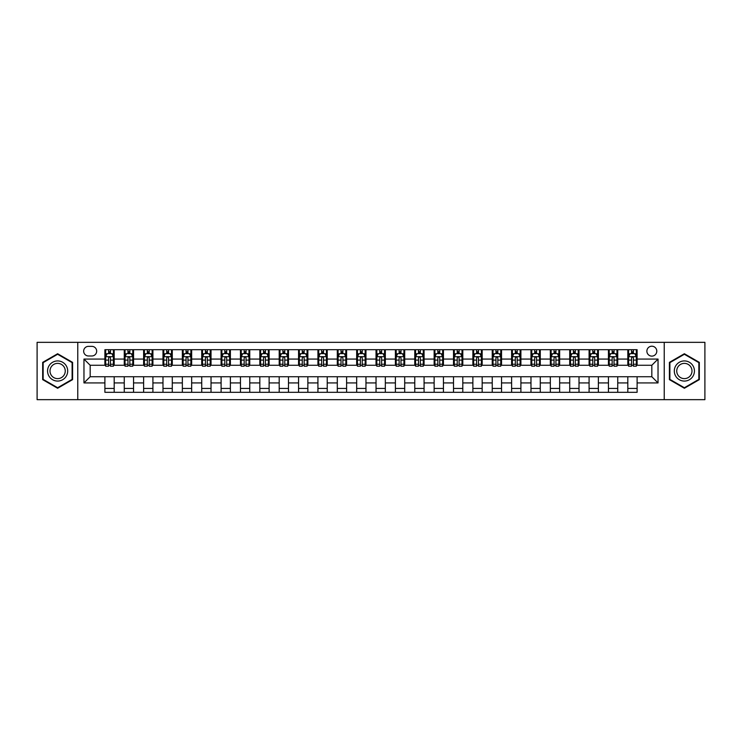 <?xml version="1.0" encoding="UTF-8"?>
<svg xmlns="http://www.w3.org/2000/svg" width="742" height="742" viewBox="0 0 742 742"><rect width="100%" height="100%" fill="white"/><g stroke="black" fill="none" stroke-linecap="round" stroke-linejoin="round"><path stroke-width="1.11" d="M651.828 346.208A4.962 4.962 0 0 0 646.876 351.17A4.962 4.962 0 0 0 651.828 356.123A4.962 4.962 0 0 0 656.791 351.17A4.962 4.962 0 0 0 651.828 346.208M664.229 399.66L704.9 399.66L704.9 342.34L664.229 342.34L664.229 399.66L77.771 399.66L77.771 342.34L37.1 342.34L37.1 399.66L77.771 399.66M88.465 355.975L91.869 355.975A4.804 4.804 0 0 0 96.673 351.17A4.804 4.804 0 0 0 91.869 346.366L88.465 346.366A4.804 4.804 0 0 0 83.66 351.17A4.804 4.804 0 0 0 88.465 355.975M664.229 342.34L77.771 342.34M104.891 382.928L83.967 382.928L83.967 359.072L104.891 359.072L104.891 365.268L90.172 365.268L90.172 376.732L104.891 376.732L104.891 392.305L637.109 392.305L637.109 376.732L651.828 376.732L651.828 365.268L637.109 365.268L637.109 359.072L658.033 359.072L658.033 382.928L637.109 382.928M637.109 359.072L637.109 349.695L104.891 349.695L104.891 359.072M627.815 349.695L627.815 365.268L628.595 365.268M631.535 365.268L633.39 365.268M636.339 365.268L637.109 365.268M627.815 365.268L616.973 365.268M608.449 349.695L608.449 365.268L609.219 365.268M612.169 365.268L614.024 365.268M608.449 365.268L597.607 365.268M589.083 349.695L589.083 365.268L589.853 365.268M592.802 365.268L594.657 365.268M589.083 365.268L578.231 365.268M569.717 349.695L569.717 365.268L570.487 365.268M573.436 365.268L575.291 365.268M569.717 365.268L558.865 365.268M550.341 349.695L550.341 365.268L551.12 365.268M554.061 365.268L555.925 365.268M550.341 365.268L539.499 365.268M530.975 349.695L530.975 365.268L531.754 365.268M534.694 365.268L536.559 365.268M530.975 365.268L520.133 365.268M511.609 349.695L511.609 365.268L512.388 365.268M515.328 365.268L517.183 365.268M511.609 365.268L500.767 365.268M492.243 349.695L492.243 365.268L493.013 365.268M495.962 365.268L497.817 365.268M492.243 365.268L481.4 365.268M472.877 349.695L472.877 365.268L473.646 365.268M476.596 365.268L478.451 365.268M472.877 365.268L462.025 365.268M453.51 349.695L453.51 365.268L454.28 365.268M457.23 365.268L459.085 365.268M453.51 365.268L442.659 365.268M434.135 349.695L434.135 365.268L434.914 365.268M437.854 365.268L439.718 365.268M434.135 365.268L423.292 365.268M414.769 349.695L414.769 365.268L415.548 365.268M418.488 365.268L420.352 365.268M414.769 365.268L403.926 365.268M395.403 349.695L395.403 365.268L396.182 365.268M399.122 365.268L400.977 365.268M395.403 365.268L384.56 365.268M376.036 349.695L376.036 365.268L376.806 365.268M379.756 365.268L381.611 365.268M376.036 365.268L365.194 365.268M356.67 349.695L356.67 365.268L357.44 365.268M360.389 365.268L362.244 365.268M356.67 365.268L345.818 365.268M337.304 349.695L337.304 365.268L338.074 365.268M341.023 365.268L342.878 365.268M337.304 365.268L326.452 365.268M317.928 349.695L317.928 365.268L318.708 365.268M321.648 365.268L323.512 365.268M317.928 365.268L307.086 365.268M298.562 349.695L298.562 365.268L299.341 365.268M302.282 365.268L304.146 365.268M298.562 365.268L287.72 365.268M279.196 349.695L279.196 365.268L279.975 365.268M282.915 365.268L284.77 365.268M279.196 365.268L268.354 365.268M259.83 349.695L259.83 365.268L260.6 365.268M263.549 365.268L265.404 365.268M259.83 365.268L248.987 365.268M240.464 349.695L240.464 365.268L241.233 365.268M244.183 365.268L246.038 365.268M240.464 365.268L229.612 365.268M221.097 349.695L221.097 365.268L221.867 365.268M224.817 365.268L226.672 365.268M221.097 365.268L210.246 365.268M201.722 349.695L201.722 365.268L202.501 365.268M205.441 365.268L207.306 365.268M201.722 365.268L190.88 365.268M182.356 349.695L182.356 365.268L183.135 365.268M186.075 365.268L187.939 365.268M182.356 365.268L171.513 365.268M162.99 349.695L162.99 365.268L163.769 365.268M166.709 365.268L168.564 365.268M162.99 365.268L152.147 365.268M143.623 349.695L143.623 365.268L144.393 365.268M147.343 365.268L149.198 365.268M143.623 365.268L132.781 365.268M124.257 349.695L124.257 365.268L125.027 365.268M127.976 365.268L129.831 365.268M124.257 365.268L113.405 365.268M104.891 365.268L105.661 365.268M108.61 365.268L110.465 365.268M104.891 376.732L114.185 376.732L114.185 392.305M637.109 376.732L114.185 376.732M114.185 349.695L114.185 365.268M104.891 353.572L105.661 353.572M108.61 353.572L110.465 353.572M113.405 353.572L114.185 353.572M104.891 388.428L114.185 388.428M124.257 376.732L124.257 392.305M133.551 349.695L133.551 365.268M124.257 353.572L125.027 353.572M127.976 353.572L129.831 353.572M132.781 353.572L133.551 353.572M133.551 376.732L133.551 392.305M124.257 388.428L133.551 388.428M143.623 376.732L143.623 392.305M152.917 376.732L152.917 392.305M143.623 388.428L152.917 388.428M152.917 349.695L152.917 365.268M143.623 353.572L144.393 353.572M147.343 353.572L149.198 353.572M152.147 353.572L152.917 353.572M162.99 376.732L162.99 392.305M172.283 376.732L172.283 392.305M162.99 388.428L172.283 388.428M172.283 349.695L172.283 365.268M162.99 353.572L163.769 353.572M166.709 353.572L168.564 353.572M171.513 353.572L172.283 353.572M182.356 376.732L182.356 392.305M191.659 376.732L191.659 392.305M182.356 388.428L191.659 388.428M191.659 349.695L191.659 365.268M182.356 353.572L183.135 353.572M186.075 353.572L187.939 353.572M190.88 353.572L191.659 353.572M201.722 376.732L201.722 392.305M211.025 376.732L211.025 392.305M201.722 388.428L211.025 388.428M211.025 349.695L211.025 365.268M201.722 353.572L202.501 353.572M205.441 353.572L207.306 353.572M210.246 353.572L211.025 353.572M221.097 376.732L221.097 392.305M230.391 376.732L230.391 392.305M221.097 388.428L230.391 388.428M230.391 349.695L230.391 365.268M221.097 353.572L221.867 353.572M224.817 353.572L226.672 353.572M229.612 353.572L230.391 353.572M240.464 376.732L240.464 392.305M249.757 376.732L249.757 392.305M240.464 388.428L249.757 388.428M249.757 349.695L249.757 365.268M240.464 353.572L241.233 353.572M244.183 353.572L246.038 353.572M248.987 353.572L249.757 353.572M259.83 376.732L259.83 392.305M269.123 376.732L269.123 392.305M259.83 388.428L269.123 388.428M269.123 349.695L269.123 365.268M259.83 353.572L260.6 353.572M263.549 353.572L265.404 353.572M268.354 353.572L269.123 353.572M279.196 376.732L279.196 392.305M288.49 376.732L288.49 392.305M279.196 388.428L288.49 388.428M288.49 349.695L288.49 365.268M279.196 353.572L279.975 353.572M282.915 353.572L284.77 353.572M287.72 353.572L288.49 353.572M298.562 376.732L298.562 392.305M307.865 376.732L307.865 392.305M298.562 388.428L307.865 388.428M307.865 349.695L307.865 365.268M298.562 353.572L299.341 353.572M302.282 353.572L304.146 353.572M307.086 353.572L307.865 353.572M317.928 376.732L317.928 392.305M327.231 376.732L327.231 392.305M317.928 388.428L327.231 388.428M327.231 349.695L327.231 365.268M317.928 353.572L318.708 353.572M321.648 353.572L323.512 353.572M326.452 353.572L327.231 353.572M337.304 376.732L337.304 392.305M346.597 376.732L346.597 392.305M337.304 388.428L346.597 388.428M346.597 349.695L346.597 365.268M337.304 353.572L338.074 353.572M341.023 353.572L342.878 353.572M345.818 353.572L346.597 353.572M356.67 376.732L356.67 392.305M365.964 376.732L365.964 392.305M356.67 388.428L365.964 388.428M365.964 349.695L365.964 365.268M356.67 353.572L357.44 353.572M360.389 353.572L362.244 353.572M365.194 353.572L365.964 353.572M376.036 376.732L376.036 392.305M385.33 376.732L385.33 392.305M376.036 388.428L385.33 388.428M385.33 349.695L385.33 365.268M376.036 353.572L376.806 353.572M379.756 353.572L381.611 353.572M384.56 353.572L385.33 353.572M395.403 376.732L395.403 392.305M404.696 376.732L404.696 392.305M395.403 388.428L404.696 388.428M404.696 349.695L404.696 365.268M395.403 353.572L396.182 353.572M399.122 353.572L400.977 353.572M403.926 353.572L404.696 353.572M414.769 376.732L414.769 392.305M424.072 376.732L424.072 392.305M414.769 388.428L424.072 388.428M424.072 349.695L424.072 365.268M414.769 353.572L415.548 353.572M418.488 353.572L420.352 353.572M423.292 353.572L424.072 353.572M434.135 376.732L434.135 392.305M443.438 376.732L443.438 392.305M434.135 388.428L443.438 388.428M443.438 349.695L443.438 365.268M434.135 353.572L434.914 353.572M437.854 353.572L439.718 353.572M442.659 353.572L443.438 353.572M453.51 376.732L453.51 392.305M462.804 376.732L462.804 392.305M453.51 388.428L462.804 388.428M462.804 349.695L462.804 365.268M453.51 353.572L454.28 353.572M457.23 353.572L459.085 353.572M462.025 353.572L462.804 353.572M472.877 376.732L472.877 392.305M482.17 376.732L482.17 392.305M472.877 388.428L482.17 388.428M482.17 349.695L482.17 365.268M472.877 353.572L473.646 353.572M476.596 353.572L478.451 353.572M481.4 353.572L482.17 353.572M492.243 376.732L492.243 392.305M501.536 376.732L501.536 392.305M492.243 388.428L501.536 388.428M501.536 349.695L501.536 365.268M492.243 353.572L493.013 353.572M495.962 353.572L497.817 353.572M500.767 353.572L501.536 353.572M511.609 376.732L511.609 392.305M520.903 376.732L520.903 392.305M511.609 388.428L520.903 388.428M520.903 349.695L520.903 365.268M511.609 353.572L512.388 353.572M515.328 353.572L517.183 353.572M520.133 353.572L520.903 353.572M530.975 376.732L530.975 392.305M540.278 376.732L540.278 392.305M530.975 388.428L540.278 388.428M540.278 349.695L540.278 365.268M530.975 353.572L531.754 353.572M534.694 353.572L536.559 353.572M539.499 353.572L540.278 353.572M550.341 376.732L550.341 392.305M559.644 376.732L559.644 392.305M550.341 388.428L559.644 388.428M559.644 349.695L559.644 365.268M550.341 353.572L551.12 353.572M554.061 353.572L555.925 353.572M558.865 353.572L559.644 353.572M569.717 376.732L569.717 392.305M579.01 376.732L579.01 392.305M569.717 388.428L579.01 388.428M579.01 349.695L579.01 365.268M569.717 353.572L570.487 353.572M573.436 353.572L575.291 353.572M578.231 353.572L579.01 353.572M589.083 376.732L589.083 392.305M598.377 376.732L598.377 392.305M589.083 388.428L598.377 388.428M598.377 349.695L598.377 365.268M589.083 353.572L589.853 353.572M592.802 353.572L594.657 353.572M597.607 353.572L598.377 353.572M608.449 376.732L608.449 392.305M617.743 376.732L617.743 392.305M608.449 388.428L617.743 388.428M617.743 349.695L617.743 365.268M608.449 353.572L609.219 353.572M612.169 353.572L614.024 353.572M616.973 353.572L617.743 353.572M627.815 376.732L627.815 392.305M627.815 388.428L637.109 388.428M627.815 353.572L628.595 353.572M631.535 353.572L633.39 353.572M636.339 353.572L637.109 353.572M90.172 365.268L83.967 359.072M90.172 376.732L83.967 382.928M658.033 359.072L651.828 365.268M658.033 382.928L651.828 376.732M57.626 388.261L72.586 379.635L72.586 362.365L57.626 353.739L42.674 362.365L42.674 379.635L57.626 388.261M699.326 362.365L684.374 353.739L669.414 362.365L669.414 379.635L684.374 388.261L699.326 379.635L699.326 362.365M110.465 351.708L108.61 351.708M113.405 364.257L110.465 364.257L110.465 366.196L113.405 366.196L113.405 356.744L111.856 353.646L107.21 353.646L105.661 356.744L105.661 366.196L108.61 366.196L108.61 364.257L105.661 364.257M105.661 356.744L105.661 349.695M113.405 356.744L113.405 349.695M108.61 353.646L108.61 349.695M110.465 349.695L110.465 353.646M110.465 364.257L110.465 357.904C109.844 356.716 109.222 356.716 108.61 357.904L108.61 364.257M129.831 351.708L127.976 351.708M132.781 364.257L129.831 364.257L129.831 366.196L132.781 366.196L132.781 356.744L131.223 353.646L126.576 353.646L125.027 356.744L125.027 366.196L127.976 366.196L127.976 364.257L125.027 364.257M125.027 356.744L125.027 349.695M132.781 356.744L132.781 349.695M127.976 353.646L127.976 349.695M129.831 349.695L129.831 353.646M129.831 364.257L129.831 357.904C129.21 356.716 128.598 356.716 127.976 357.904L127.976 364.257M149.198 351.708L147.343 351.708M152.147 364.257L149.198 364.257L149.198 366.196L152.147 366.196L152.147 356.744L150.598 353.646L145.942 353.646L144.393 356.744L144.393 366.196L147.343 366.196L147.343 364.257L144.393 364.257M144.393 356.744L144.393 349.695M152.147 356.744L152.147 349.695M147.343 353.646L147.343 349.695M149.198 349.695L149.198 353.646M149.198 364.257L149.198 357.904C148.585 356.716 147.964 356.716 147.343 357.904L147.343 364.257M168.564 351.708L166.709 351.708M171.513 364.257L168.564 364.257L168.564 366.196L171.513 366.196L171.513 356.744L169.964 353.646L165.318 353.646L163.769 356.744L163.769 366.196L166.709 366.196L166.709 364.257L163.769 364.257M163.769 356.744L163.769 349.695M171.513 356.744L171.513 349.695M166.709 353.646L166.709 349.695M168.564 349.695L168.564 353.646M168.564 364.257L168.564 357.904C167.952 356.716 167.33 356.716 166.709 357.904L166.709 364.257M187.939 351.708L186.075 351.708M190.88 364.257L187.939 364.257L187.939 366.196L190.88 366.196L190.88 356.744L189.331 353.646L184.684 353.646L183.135 356.744L183.135 366.196L186.075 366.196L186.075 364.257L183.135 364.257M183.135 356.744L183.135 349.695M190.88 356.744L190.88 349.695M186.075 353.646L186.075 349.695M187.939 349.695L187.939 353.646M187.939 364.257L187.939 357.904C187.318 356.716 186.696 356.716 186.075 357.904L186.075 364.257M66.353 365.964A10.073 10.073 0 0 0 52.599 362.281A10.073 10.073 0 0 0 48.907 376.036A10.073 10.073 0 0 0 62.662 379.718A10.073 10.073 0 0 0 66.353 365.964M64.229 367.188A7.624 7.624 0 0 0 53.814 364.396A7.624 7.624 0 0 0 51.022 374.812A7.624 7.624 0 0 0 61.447 377.604A7.624 7.624 0 0 0 64.229 367.188M57.626 387.732L43.147 379.366L43.147 362.634L57.626 354.268L72.113 362.634L72.113 379.366L57.626 387.732M684.374 381.073A10.073 10.073 0 0 0 694.438 371A10.073 10.073 0 0 0 684.374 360.927A10.073 10.073 0 0 0 674.302 371A10.073 10.073 0 0 0 684.374 381.073M684.374 378.624A7.624 7.624 0 0 0 691.998 371A7.624 7.624 0 0 0 684.374 363.376A7.624 7.624 0 0 0 676.741 371A7.624 7.624 0 0 0 684.374 378.624M669.887 362.634L684.374 354.268L698.853 362.634L698.853 379.366L684.374 387.732L669.887 379.366L669.887 362.634M207.306 351.708L205.441 351.708M210.246 364.257L207.306 364.257L207.306 366.196L210.246 366.196L210.246 356.744L208.697 353.646L204.05 353.646L202.501 356.744L202.501 366.196L205.441 366.196L205.441 364.257L202.501 364.257M202.501 356.744L202.501 349.695M210.246 356.744L210.246 349.695M205.441 353.646L205.441 349.695M207.306 349.695L207.306 353.646M207.306 364.257L207.306 357.904C206.684 356.716 206.063 356.716 205.441 357.904L205.441 364.257M226.672 351.708L224.817 351.708M229.612 364.257L226.672 364.257L226.672 366.196L229.612 366.196L229.612 356.744L228.063 353.646L223.416 353.646L221.867 356.744L221.867 366.196L224.817 366.196L224.817 364.257L221.867 364.257M221.867 356.744L221.867 349.695M229.612 356.744L229.612 349.695M224.817 353.646L224.817 349.695M226.672 349.695L226.672 353.646M226.672 364.257L226.672 357.904C226.05 356.716 225.429 356.716 224.817 357.904L224.817 364.257M246.038 351.708L244.183 351.708M248.987 364.257L246.038 364.257L246.038 366.196L248.987 366.196L248.987 356.744L247.429 353.646L242.782 353.646L241.233 356.744L241.233 366.196L244.183 366.196L244.183 364.257L241.233 364.257M241.233 356.744L241.233 349.695M248.987 356.744L248.987 349.695M244.183 353.646L244.183 349.695M246.038 349.695L246.038 353.646M246.038 364.257L246.038 357.904C245.417 356.716 244.804 356.716 244.183 357.904L244.183 364.257M265.404 351.708L263.549 351.708M268.354 364.257L265.404 364.257L265.404 366.196L268.354 366.196L268.354 356.744L266.805 353.646L262.158 353.646L260.6 356.744L260.6 366.196L263.549 366.196L263.549 364.257L260.6 364.257M260.6 356.744L260.6 349.695M268.354 356.744L268.354 349.695M263.549 353.646L263.549 349.695M265.404 349.695L265.404 353.646M265.404 364.257L265.404 357.904C264.792 356.716 264.171 356.716 263.549 357.904L263.549 364.257M284.77 351.708L282.915 351.708M287.72 364.257L284.77 364.257L284.77 366.196L287.72 366.196L287.72 356.744L286.171 353.646L281.524 353.646L279.975 356.744L279.975 366.196L282.915 366.196L282.915 364.257L279.975 364.257M279.975 356.744L279.975 349.695M287.72 356.744L287.72 349.695M282.915 353.646L282.915 349.695M284.77 349.695L284.77 353.646M284.77 364.257L284.77 357.904C284.158 356.716 283.537 356.716 282.915 357.904L282.915 364.257M304.146 351.708L302.282 351.708M307.086 364.257L304.146 364.257L304.146 366.196L307.086 366.196L307.086 356.744L305.537 353.646L300.89 353.646L299.341 356.744L299.341 366.196L302.282 366.196L302.282 364.257L299.341 364.257M299.341 356.744L299.341 349.695M307.086 356.744L307.086 349.695M302.282 353.646L302.282 349.695M304.146 349.695L304.146 353.646M304.146 364.257L304.146 357.904C303.524 356.716 302.903 356.716 302.282 357.904L302.282 364.257M323.512 351.708L321.648 351.708M326.452 364.257L323.512 364.257L323.512 366.196L326.452 366.196L326.452 356.744L324.903 353.646L320.256 353.646L318.708 356.744L318.708 366.196L321.648 366.196L321.648 364.257L318.708 364.257M318.708 356.744L318.708 349.695M326.452 356.744L326.452 349.695M321.648 353.646L321.648 349.695M323.512 349.695L323.512 353.646M323.512 364.257L323.512 357.904C322.891 356.716 322.269 356.716 321.648 357.904L321.648 364.257M342.878 351.708L341.023 351.708M345.818 364.257L342.878 364.257L342.878 366.196L345.818 366.196L345.818 356.744L344.269 353.646L339.623 353.646L338.074 356.744L338.074 366.196L341.023 366.196L341.023 364.257L338.074 364.257M338.074 356.744L338.074 349.695M345.818 356.744L345.818 349.695M341.023 353.646L341.023 349.695M342.878 349.695L342.878 353.646M342.878 364.257L342.878 357.904C342.257 356.716 341.635 356.716 341.023 357.904L341.023 364.257M362.244 351.708L360.389 351.708M365.194 364.257L362.244 364.257L362.244 366.196L365.194 366.196L365.194 356.744L363.636 353.646L358.989 353.646L357.44 356.744L357.44 366.196L360.389 366.196L360.389 364.257L357.44 364.257M357.44 356.744L357.44 349.695M365.194 356.744L365.194 349.695M360.389 353.646L360.389 349.695M362.244 349.695L362.244 353.646M362.244 364.257L362.244 357.904C361.623 356.716 361.011 356.716 360.389 357.904L360.389 364.257M381.611 351.708L379.756 351.708M384.56 364.257L381.611 364.257L381.611 366.196L384.56 366.196L384.56 356.744L383.011 353.646L378.364 353.646L376.806 356.744L376.806 366.196L379.756 366.196L379.756 364.257L376.806 364.257M376.806 356.744L376.806 349.695M384.56 356.744L384.56 349.695M379.756 353.646L379.756 349.695M381.611 349.695L381.611 353.646M381.611 364.257L381.611 357.904C380.998 356.716 380.377 356.716 379.756 357.904L379.756 364.257M400.977 351.708L399.122 351.708M403.926 364.257L400.977 364.257L400.977 366.196L403.926 366.196L403.926 356.744L402.377 353.646L397.731 353.646L396.182 356.744L396.182 366.196L399.122 366.196L399.122 364.257L396.182 364.257M396.182 356.744L396.182 349.695M403.926 356.744L403.926 349.695M399.122 353.646L399.122 349.695M400.977 349.695L400.977 353.646M400.977 364.257L400.977 357.904C400.365 356.716 399.743 356.716 399.122 357.904L399.122 364.257M420.352 351.708L418.488 351.708M423.292 364.257L420.352 364.257L420.352 366.196L423.292 366.196L423.292 356.744L421.744 353.646L417.097 353.646L415.548 356.744L415.548 366.196L418.488 366.196L418.488 364.257L415.548 364.257M415.548 356.744L415.548 349.695M423.292 356.744L423.292 349.695M418.488 353.646L418.488 349.695M420.352 349.695L420.352 353.646M420.352 364.257L420.352 357.904C419.731 356.716 419.109 356.716 418.488 357.904L418.488 364.257M439.718 351.708L437.854 351.708M442.659 364.257L439.718 364.257L439.718 366.196L442.659 366.196L442.659 356.744L441.11 353.646L436.463 353.646L434.914 356.744L434.914 366.196L437.854 366.196L437.854 364.257L434.914 364.257M434.914 356.744L434.914 349.695M442.659 356.744L442.659 349.695M437.854 353.646L437.854 349.695M439.718 349.695L439.718 353.646M439.718 364.257L439.718 357.904C439.097 356.716 438.476 356.716 437.854 357.904L437.854 364.257M459.085 351.708L457.23 351.708M462.025 364.257L459.085 364.257L459.085 366.196L462.025 366.196L462.025 356.744L460.476 353.646L455.829 353.646L454.28 356.744L454.28 366.196L457.23 366.196L457.23 364.257L454.28 364.257M454.28 356.744L454.28 349.695M462.025 356.744L462.025 349.695M457.23 353.646L457.23 349.695M459.085 349.695L459.085 353.646M459.085 364.257L459.085 357.904C458.463 356.716 457.842 356.716 457.23 357.904L457.23 364.257M478.451 351.708L476.596 351.708M481.4 364.257L478.451 364.257L478.451 366.196L481.4 366.196L481.4 356.744L479.842 353.646L475.195 353.646L473.646 356.744L473.646 366.196L476.596 366.196L476.596 364.257L473.646 364.257M473.646 356.744L473.646 349.695M481.4 356.744L481.4 349.695M476.596 353.646L476.596 349.695M478.451 349.695L478.451 353.646M478.451 364.257L478.451 357.904C477.829 356.716 477.217 356.716 476.596 357.904L476.596 364.257M497.817 351.708L495.962 351.708M500.767 364.257L497.817 364.257L497.817 366.196L500.767 366.196L500.767 356.744L499.218 353.646L494.571 353.646L493.013 356.744L493.013 366.196L495.962 366.196L495.962 364.257L493.013 364.257M493.013 356.744L493.013 349.695M500.767 356.744L500.767 349.695M495.962 353.646L495.962 349.695M497.817 349.695L497.817 353.646M497.817 364.257L497.817 357.904C497.205 356.716 496.583 356.716 495.962 357.904L495.962 364.257M517.183 351.708L515.328 351.708M520.133 364.257L517.183 364.257L517.183 366.196L520.133 366.196L520.133 356.744L518.584 353.646L513.937 353.646L512.388 356.744L512.388 366.196L515.328 366.196L515.328 364.257L512.388 364.257M512.388 356.744L512.388 349.695M520.133 356.744L520.133 349.695M515.328 353.646L515.328 349.695M517.183 349.695L517.183 353.646M517.183 364.257L517.183 357.904C516.571 356.716 515.95 356.716 515.328 357.904L515.328 364.257M536.559 351.708L534.694 351.708M539.499 364.257L536.559 364.257L536.559 366.196L539.499 366.196L539.499 356.744L537.95 353.646L533.303 353.646L531.754 356.744L531.754 366.196L534.694 366.196L534.694 364.257L531.754 364.257M531.754 356.744L531.754 349.695M539.499 356.744L539.499 349.695M534.694 353.646L534.694 349.695M536.559 349.695L536.559 353.646M536.559 364.257L536.559 357.904C535.937 356.716 535.316 356.716 534.694 357.904L534.694 364.257M555.925 351.708L554.061 351.708M558.865 364.257L555.925 364.257L555.925 366.196L558.865 366.196L558.865 356.744L557.316 353.646L552.669 353.646L551.12 356.744L551.12 366.196L554.061 366.196L554.061 364.257L551.12 364.257M551.12 356.744L551.12 349.695M558.865 356.744L558.865 349.695M554.061 353.646L554.061 349.695M555.925 349.695L555.925 353.646M555.925 364.257L555.925 357.904C555.304 356.716 554.682 356.716 554.061 357.904L554.061 364.257M575.291 351.708L573.436 351.708M578.231 364.257L575.291 364.257L575.291 366.196L578.231 366.196L578.231 356.744L576.682 353.646L572.036 353.646L570.487 356.744L570.487 366.196L573.436 366.196L573.436 364.257L570.487 364.257M570.487 356.744L570.487 349.695M578.231 356.744L578.231 349.695M573.436 353.646L573.436 349.695M575.291 349.695L575.291 353.646M575.291 364.257L575.291 357.904C574.67 356.716 574.048 356.716 573.436 357.904L573.436 364.257M594.657 351.708L592.802 351.708M597.607 364.257L594.657 364.257L594.657 366.196L597.607 366.196L597.607 356.744L596.058 353.646L591.402 353.646L589.853 356.744L589.853 366.196L592.802 366.196L592.802 364.257L589.853 364.257M589.853 356.744L589.853 349.695M597.607 356.744L597.607 349.695M592.802 353.646L592.802 349.695M594.657 349.695L594.657 353.646M594.657 364.257L594.657 357.904C594.036 356.716 593.424 356.716 592.802 357.904L592.802 364.257M614.024 351.708L612.169 351.708M616.973 364.257L614.024 364.257L614.024 366.196L616.973 366.196L616.973 356.744L615.424 353.646L610.777 353.646L609.219 356.744L609.219 366.196L612.169 366.196L612.169 364.257L609.219 364.257M609.219 356.744L609.219 349.695M616.973 356.744L616.973 349.695M612.169 353.646L612.169 349.695M614.024 349.695L614.024 353.646M614.024 364.257L614.024 357.904C613.411 356.716 612.79 356.716 612.169 357.904L612.169 364.257M633.39 351.708L631.535 351.708M636.339 364.257L633.39 364.257L633.39 366.196L636.339 366.196L636.339 356.744L634.79 353.646L630.144 353.646L628.595 356.744L628.595 366.196L631.535 366.196L631.535 364.257L628.595 364.257M628.595 356.744L628.595 349.695M636.339 356.744L636.339 349.695M631.535 353.646L631.535 349.695M633.39 349.695L633.39 353.646M633.39 364.257L633.39 357.904C632.778 356.716 632.156 356.716 631.535 357.904L631.535 364.257M124.257 382.928L114.185 382.928M124.257 359.072L114.185 359.072M143.623 359.072L133.551 359.072M143.623 382.928L133.551 382.928M162.99 359.072L152.917 359.072M162.99 382.928L152.917 382.928M182.356 359.072L172.283 359.072M182.356 382.928L172.283 382.928M201.722 359.072L191.659 359.072M201.722 382.928L191.659 382.928M221.097 359.072L211.025 359.072M221.097 382.928L211.025 382.928M240.464 359.072L230.391 359.072M240.464 382.928L230.391 382.928M259.83 359.072L249.757 359.072M259.83 382.928L249.757 382.928M279.196 359.072L269.123 359.072M279.196 382.928L269.123 382.928M298.562 359.072L288.49 359.072M298.562 382.928L288.49 382.928M317.928 359.072L307.865 359.072M317.928 382.928L307.865 382.928M337.304 359.072L327.231 359.072M337.304 382.928L327.231 382.928M356.67 359.072L346.597 359.072M356.67 382.928L346.597 382.928M376.036 359.072L365.964 359.072M376.036 382.928L365.964 382.928M395.403 359.072L385.33 359.072M395.403 382.928L385.33 382.928M414.769 359.072L404.696 359.072M414.769 382.928L404.696 382.928M434.135 359.072L424.072 359.072M434.135 382.928L424.072 382.928M453.51 359.072L443.438 359.072M453.51 382.928L443.438 382.928M472.877 359.072L462.804 359.072M472.877 382.928L462.804 382.928M492.243 359.072L482.17 359.072M492.243 382.928L482.17 382.928M511.609 359.072L501.536 359.072M511.609 382.928L501.536 382.928M530.975 359.072L520.903 359.072M530.975 382.928L520.903 382.928M550.341 359.072L540.278 359.072M550.341 382.928L540.278 382.928M569.717 359.072L559.644 359.072M569.717 382.928L559.644 382.928M589.083 359.072L579.01 359.072M589.083 382.928L579.01 382.928M608.449 359.072L598.377 359.072M608.449 382.928L598.377 382.928M627.815 359.072L617.743 359.072M627.815 382.928L617.743 382.928M113.368 356.67L105.698 356.67M105.661 353.832L107.117 353.832M111.949 353.832L113.405 353.832M108.61 360.102L105.661 360.102M113.405 360.102L110.465 360.102M110.465 352.691L108.61 352.691M132.735 356.67L125.064 356.67M125.027 353.832L126.483 353.832M131.325 353.832L132.781 353.832M127.976 360.102L125.027 360.102M132.781 360.102L129.831 360.102M129.831 352.691L127.976 352.691M152.11 356.67L144.44 356.67M144.393 353.832L145.849 353.832M150.691 353.832L152.147 353.832M147.343 360.102L144.393 360.102M152.147 360.102L149.198 360.102M149.198 352.691L147.343 352.691M171.476 356.67L163.806 356.67M163.769 353.832L165.225 353.832M170.057 353.832L171.513 353.832M166.709 360.102L163.769 360.102M171.513 360.102L168.564 360.102M168.564 352.691L166.709 352.691M190.842 356.67L183.172 356.67M183.135 353.832L184.591 353.832M189.423 353.832L190.88 353.832M186.075 360.102L183.135 360.102M190.88 360.102L187.939 360.102M187.939 352.691L186.075 352.691M210.209 356.67L202.538 356.67M202.501 353.832L203.957 353.832M208.79 353.832L210.246 353.832M205.441 360.102L202.501 360.102M210.246 360.102L207.306 360.102M207.306 352.691L205.441 352.691M229.575 356.67L221.904 356.67M221.867 353.832L223.323 353.832M228.156 353.832L229.612 353.832M224.817 360.102L221.867 360.102M229.612 360.102L226.672 360.102M226.672 352.691L224.817 352.691M248.941 356.67L241.271 356.67M241.233 353.832L242.69 353.832M247.531 353.832L248.987 353.832M244.183 360.102L241.233 360.102M248.987 360.102L246.038 360.102M246.038 352.691L244.183 352.691M268.316 356.67L260.646 356.67M260.6 353.832L262.056 353.832M266.897 353.832L268.354 353.832M263.549 360.102L260.6 360.102M268.354 360.102L265.404 360.102M265.404 352.691L263.549 352.691M287.683 356.67L280.012 356.67M279.975 353.832L281.431 353.832M286.264 353.832L287.72 353.832M282.915 360.102L279.975 360.102M287.72 360.102L284.77 360.102M284.77 352.691L282.915 352.691M307.049 356.67L299.378 356.67M299.341 353.832L300.798 353.832M305.63 353.832L307.086 353.832M302.282 360.102L299.341 360.102M307.086 360.102L304.146 360.102M304.146 352.691L302.282 352.691M326.415 356.67L318.745 356.67M318.708 353.832L320.164 353.832M324.996 353.832L326.452 353.832M321.648 360.102L318.708 360.102M326.452 360.102L323.512 360.102M323.512 352.691L321.648 352.691M345.781 356.67L338.111 356.67M338.074 353.832L339.53 353.832M344.362 353.832L345.818 353.832M341.023 360.102L338.074 360.102M345.818 360.102L342.878 360.102M342.878 352.691L341.023 352.691M365.147 356.67L357.477 356.67M357.44 353.832L358.896 353.832M363.738 353.832L365.194 353.832M360.389 360.102L357.44 360.102M365.194 360.102L362.244 360.102M362.244 352.691L360.389 352.691M384.523 356.67L376.853 356.67M376.806 353.832L378.262 353.832M383.104 353.832L384.56 353.832M379.756 360.102L376.806 360.102M384.56 360.102L381.611 360.102M381.611 352.691L379.756 352.691M403.889 356.67L396.219 356.67M396.182 353.832L397.638 353.832M402.47 353.832L403.926 353.832M399.122 360.102L396.182 360.102M403.926 360.102L400.977 360.102M400.977 352.691L399.122 352.691M423.255 356.67L415.585 356.67M415.548 353.832L417.004 353.832M421.836 353.832L423.292 353.832M418.488 360.102L415.548 360.102M423.292 360.102L420.352 360.102M420.352 352.691L418.488 352.691M442.622 356.67L434.951 356.67M434.914 353.832L436.37 353.832M441.202 353.832L442.659 353.832M437.854 360.102L434.914 360.102M442.659 360.102L439.718 360.102M439.718 352.691L437.854 352.691M461.988 356.67L454.317 356.67M454.28 353.832L455.736 353.832M460.569 353.832L462.025 353.832M457.23 360.102L454.28 360.102M462.025 360.102L459.085 360.102M459.085 352.691L457.23 352.691M481.354 356.67L473.684 356.67M473.646 353.832L475.103 353.832M479.944 353.832L481.4 353.832M476.596 360.102L473.646 360.102M481.4 360.102L478.451 360.102M478.451 352.691L476.596 352.691M500.729 356.67L493.059 356.67M493.013 353.832L494.469 353.832M499.31 353.832L500.767 353.832M495.962 360.102L493.013 360.102M500.767 360.102L497.817 360.102M497.817 352.691L495.962 352.691M520.096 356.67L512.425 356.67M512.388 353.832L513.844 353.832M518.677 353.832L520.133 353.832M515.328 360.102L512.388 360.102M520.133 360.102L517.183 360.102M517.183 352.691L515.328 352.691M539.462 356.67L531.791 356.67M531.754 353.832L533.21 353.832M538.043 353.832L539.499 353.832M534.694 360.102L531.754 360.102M539.499 360.102L536.559 360.102M536.559 352.691L534.694 352.691M558.828 356.67L551.158 356.67M551.12 353.832L552.577 353.832M557.409 353.832L558.865 353.832M554.061 360.102L551.12 360.102M558.865 360.102L555.925 360.102M555.925 352.691L554.061 352.691M578.194 356.67L570.524 356.67M570.487 353.832L571.943 353.832M576.775 353.832L578.231 353.832M573.436 360.102L570.487 360.102M578.231 360.102L575.291 360.102M575.291 352.691L573.436 352.691M597.56 356.67L589.89 356.67M589.853 353.832L591.309 353.832M596.151 353.832L597.607 353.832M592.802 360.102L589.853 360.102M597.607 360.102L594.657 360.102M594.657 352.691L592.802 352.691M616.936 356.67L609.265 356.67M609.219 353.832L610.675 353.832M615.517 353.832L616.973 353.832M612.169 360.102L609.219 360.102M616.973 360.102L614.024 360.102M614.024 352.691L612.169 352.691M636.302 356.67L628.632 356.67M628.595 353.832L630.051 353.832M634.883 353.832L636.339 353.832M631.535 360.102L628.595 360.102M636.339 360.102L633.39 360.102M633.39 352.691L631.535 352.691"/></g></svg>
